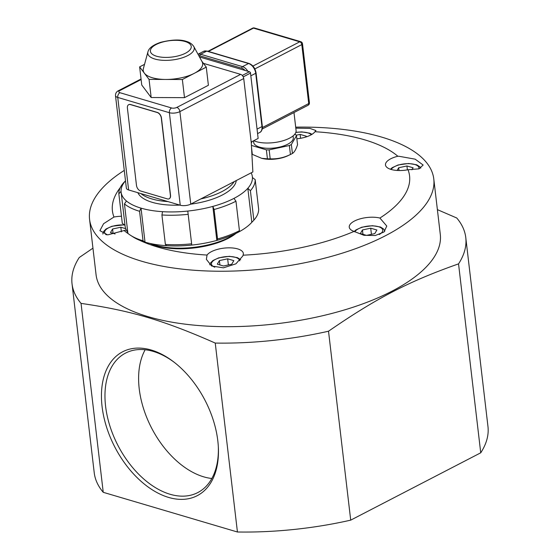 <?xml version="1.0" encoding="UTF-8"?>
<svg xmlns="http://www.w3.org/2000/svg" width="560" height="560" viewBox="0 0 560 560"><rect width="100%" height="100%" fill="white"/><g stroke="black" fill="none" stroke-linecap="round" stroke-linejoin="round"><path stroke-width="0.84" d="M242.837 255.962L235.914 263.823L223.454 267.827L211.666 266.021L206.381 259.357L207.053 255.059A18.697 7.518 173.3 0 1 227.192 247.877A18.697 7.518 173.3 0 1 243.341 253.428A18.697 7.518 173.3 0 1 243.047 255.192L242.837 255.962M126.28 229.964A18.697 7.518 173.3 0 1 124.145 230.538L107.66 234.899L99.897 230.65L103.579 223.72L113.974 217.028A18.697 7.518 173.3 0 1 121.471 216.251M295.813 128.156L309.918 128.387L315.98 130.564L314.944 131.733A18.697 7.518 173.3 0 1 296.849 138.768M398.986 156.275L415.191 159.18L423.143 165.032L419.09 168.819L408.016 169.757A18.697 7.518 173.3 0 1 385.476 164.941A18.697 7.518 173.3 0 1 397.845 156.247L398.986 156.275M243.047 255.192A149.604 60.13 -6.7 0 0 354.074 231.42A18.697 7.518 173.3 0 1 349.251 227.164A18.697 7.518 173.3 0 1 359.646 218.995A18.697 7.518 173.3 0 1 379.904 218.043A149.604 60.13 -6.7 0 0 408.016 169.757M397.845 156.247A149.604 60.13 -6.7 0 0 364.504 139.79A149.604 60.13 -6.7 0 0 314.944 131.733M120.267 187.642A149.604 60.13 -6.7 0 0 113.974 217.028M124.145 230.538A149.604 60.13 -6.7 0 0 129.234 234.402M139.531 240.24A149.604 60.13 -6.7 0 0 207.053 255.059M379.904 218.043L386.778 226.058L383.985 232.008L375.284 235.515L363.979 235.312L354.074 231.42M124.278 170.401A173.292 69.65 -6.7 0 0 89.572 219.38A173.292 69.65 -6.7 0 0 269.801 268.345A173.292 69.65 -6.7 0 0 433.783 178.948A173.292 69.65 -6.7 0 0 381.57 137.074A173.292 69.65 -6.7 0 0 295.701 127.148M223.475 266.007L217.308 264.18L219.401 260.589L227.661 258.818L233.828 260.645L231.735 264.236L223.475 266.007M219.401 260.589L219.912 264.95M228.382 264.957L227.661 258.818M296.177 135.226L300.118 134.386L306.285 136.213L305.802 137.039M300.573 138.285L300.118 134.386M437.388 209.636L456.757 217.994A198.226 79.674 173.3 0 1 465.773 237.566L487.963 426.496A198.226 79.674 173.3 0 1 480.739 452.802L458.542 263.872C408.66 281.47 376.579 298.081 328.517 331.212A198.226 79.674 173.3 0 1 215.243 343.07C163.786 320.362 130.676 310.569 81.046 303.394A198.226 79.674 173.3 0 1 72.037 283.815A198.226 79.674 173.3 0 1 79.261 257.509L92.953 248.164M480.739 452.802L350.714 520.142L328.517 331.212M465.773 237.566A198.226 79.674 173.3 0 1 458.542 263.872M350.714 520.142A198.226 79.674 173.3 0 1 237.433 532L103.243 492.317A198.226 79.674 173.3 0 1 94.227 472.745L72.037 283.815M103.243 492.317L81.046 303.394M237.433 532L215.243 343.07M433.783 178.948L440.293 234.395A173.292 69.65 173.3 0 1 276.318 323.792A173.292 69.65 173.3 0 1 96.082 274.834L89.572 219.38M145.159 349.748A78.54 49.231 -117.4 0 0 149.065 422.87A78.54 49.231 -117.4 0 0 203.707 476.84A78.54 49.231 -117.4 0 0 211.834 478.499M168.609 497.42A81.032 50.792 -117.4 0 0 218.372 447.678A81.032 50.792 -117.4 0 0 174.097 362.194A81.032 50.792 -117.4 0 0 101.507 392.567A81.032 50.792 -117.4 0 0 168.609 497.42M218.33 446.859A78.54 49.231 62.6 0 1 197.792 492.576A78.54 49.231 62.6 0 1 170.065 494.263A78.54 49.231 62.6 0 1 109.886 425.978A78.54 49.231 62.6 0 1 125.552 353.094A78.54 49.231 62.6 0 1 174.748 362.705M121.38 231.847L120.834 227.234L125.72 228.676M115.101 233.961L110.481 232.596L112.574 229.005L120.834 227.234M112.574 229.005L113.085 233.366M371.434 234.325L370.713 228.193L376.88 230.013L374.787 233.604L366.527 235.375L360.36 233.548L362.453 229.957L370.713 228.193M362.453 229.957L362.964 234.318M407.4 169.869L406.938 165.97L413.105 167.797L411.922 169.834M397.103 170.457L398.685 167.741L406.938 165.97M398.685 167.741L399.007 170.534M136.479 185.388A4.984 3.129 -117.4 0 0 140.574 190.974L167.37 198.898A4.984 3.129 -117.4 0 0 169.127 198.793A4.984 3.129 -117.4 0 0 170.401 195.419L161.315 118.097A4.984 3.129 -117.4 0 0 157.22 112.511L130.424 104.587A4.984 3.129 -117.4 0 0 128.667 104.692A4.984 3.129 -117.4 0 0 127.4 108.066L136.479 185.388M128.737 104.657A4.984 3.129 62.6 0 1 128.8 104.622A4.984 3.129 62.6 0 1 130.564 104.517L157.36 112.434A4.984 3.129 62.6 0 1 161.455 118.027L170.534 195.349A4.984 3.129 62.6 0 1 169.267 198.723A4.984 3.129 62.6 0 1 169.197 198.758M151.172 97.524L141.757 85.015L139.629 66.878L149.044 79.387L151.172 97.524L184.492 97.65L182.357 79.513L206.262 67.13L201.845 61.257M144.536 64.337L139.629 66.878M206.262 67.13L208.397 85.274L184.492 97.65M149.044 79.387L182.357 79.513M147.931 51.856L143.388 68.544A29.918 12.026 -6.7 0 0 144.333 73.129A29.918 12.026 -6.7 0 0 165.704 79.45A29.918 12.026 -6.7 0 0 194.313 73.325A29.918 12.026 -6.7 0 0 202.055 61.649L193.767 46.473C190.778 42.175 186.739 41.601 186.214 41.349C180.243 39.291 171.724 39.613 160.65 42.329C149.051 46.291 148.351 50.694 147.931 51.856A23.38 9.394 -6.7 0 0 172.123 59.99A23.38 9.394 -6.7 0 0 193.767 46.473M243.726 78.547L251.265 142.723L252.868 171.955L190.764 204.12L179.893 111.608L243.726 78.547A3.738 2.345 -117.4 0 0 240.653 74.361L176.827 107.415A3.738 2.345 62.6 0 1 179.893 111.608A7.483 3.01 -6.7 0 1 169.379 112.707L180.243 205.219A7.483 3.01 -6.7 0 0 190.764 204.12M180.243 205.219L128.611 189.952L117.747 97.44L169.379 112.707A3.738 2.499 106.5 0 1 171.563 107.968L119.931 92.701A3.738 2.499 106.5 0 0 117.747 97.44A7.483 3.01 -6.7 0 1 115.493 95.634C115.423 93.366 116.438 91.707 118.531 90.65A3.738 2.345 -117.4 0 1 119.854 90.566L141.12 79.555M115.493 95.634L126.357 188.146A7.483 3.01 -6.7 0 0 128.611 189.952M258.139 138.439L250.439 72.422L258.139 138.439L251.181 142.037M199.5 56.966L249.438 71.736A1.246 0.784 62.6 0 1 250.467 73.129L243.229 76.874M203.413 63.35L240.653 74.361M200.802 198.926A49.868 20.041 -6.7 0 0 234.206 181.622M140.903 193.585A49.868 20.041 -6.7 0 0 167.958 201.586M179.844 205.1A49.868 20.041 173.3 0 1 168.357 204.988A49.868 20.041 173.3 0 1 137.886 192.696M236.271 180.551A49.868 20.041 173.3 0 1 190.659 204.169M236.047 233.359A51.114 20.545 173.3 0 1 150.115 243.46M251.146 172.851A66.073 26.558 173.3 0 1 252.371 176.75A66.073 26.558 173.3 0 1 252.434 177.583A66.073 26.558 173.3 0 1 247.828 188.286L251.825 222.299A66.073 26.558 173.3 0 1 237.923 232.421L239.435 230.685L235.97 201.208L233.926 198.408A66.073 26.558 173.3 0 1 212.842 206.409L216.832 240.422A66.073 26.558 173.3 0 1 191.779 245.077L187.782 211.064L191.779 245.077A66.073 26.558 173.3 0 1 166.558 245.686A66.073 26.558 173.3 0 1 145.026 242.151L143.031 240.772L139.573 211.295L141.029 208.138L145.026 242.151A66.073 26.558 173.3 0 1 133.14 236.978L130.697 235.41A68.565 27.559 173.3 0 1 127.904 233.366L124.446 203.889L126.455 200.998A66.073 26.558 173.3 0 1 121.121 192.171A66.073 26.558 173.3 0 1 121.058 191.338A66.073 26.558 173.3 0 1 125.496 180.817L123.62 182.756A68.565 27.559 173.3 0 0 118.846 193.865L121.058 191.338M233.926 198.408A66.073 26.558 173.3 0 0 247.828 188.286L250.397 190.701L253.862 220.178A68.565 27.559 173.3 0 0 258.643 209.069L255.178 179.592L252.434 177.583M253.862 220.178L251.825 222.299M235.97 201.208A68.565 27.559 173.3 0 1 214.088 209.503L212.842 206.409A66.073 26.558 173.3 0 1 187.782 211.064A66.073 26.558 173.3 0 1 162.561 211.673A66.073 26.558 173.3 0 1 141.029 208.138A66.073 26.558 173.3 0 1 126.455 200.998M214.088 209.503L217.553 238.98L216.832 240.422A66.073 26.558 173.3 0 0 237.923 232.421M162.561 211.673L161.917 214.97L165.382 244.447L166.558 245.686M127.778 232.288A66.073 26.558 173.3 0 1 125.118 226.184L121.121 192.171M125.013 225.323L122.304 223.342L118.846 193.865M139.573 211.295A68.565 27.559 173.3 0 1 124.446 203.889M188.083 214.34A68.565 27.559 173.3 0 1 161.917 214.97M255.178 179.592A68.565 27.559 173.3 0 1 250.397 190.701M143.031 240.772A68.565 27.559 173.3 0 1 130.697 235.41M191.548 243.817A68.565 27.559 173.3 0 1 165.382 244.447M239.435 230.685A68.565 27.559 173.3 0 1 217.553 238.98M235.095 233.814A52.36 21.049 173.3 0 1 151.144 243.677M253.771 140.693A23.562 9.471 -6.7 0 0 280.483 141.435A23.562 9.471 -6.7 0 0 296.086 130.466L293.986 112.553M253.498 140.84L253.673 142.345A19.95 8.015 -6.7 0 0 274.421 147.98A19.95 8.015 -6.7 0 0 293.293 137.69L293.083 135.898M261.695 158.326L263.116 158.641A19.201 7.714 -6.7 0 0 287.889 155.729L290.668 154.392A23.688 9.52 173.3 0 1 290.43 154.504C283.892 157.71 277.151 159.152 270.2 158.837A23.688 9.52 173.3 0 1 267.428 158.83L261.695 158.326L252.322 154.364A23.688 9.52 173.3 0 1 251.874 153.825M296.485 135.695L297.542 144.676C296.037 149.373 294.329 152.306 292.418 153.475L291.361 144.494L296.485 135.695A23.688 9.52 -6.7 0 0 295.701 134.659L294.665 134.351M292.418 153.475A23.688 9.52 173.3 0 1 290.668 154.392M270.2 158.837L269.143 149.856L289.373 145.523A23.688 9.52 -6.7 0 0 291.361 144.494M289.373 145.523L290.43 154.504M251.412 145.425L266.378 149.849A23.688 9.52 -6.7 0 0 269.143 149.856M266.378 149.849L267.428 158.83M252.322 154.364L251.531 147.623M252.105 141.561L251.279 142.982M214.802 267.19A14.21 5.712 173.3 0 1 220.507 257.544A14.21 5.712 173.3 0 1 239.694 260.862M295.792 132.524A14.21 5.712 173.3 0 1 311.318 134.722M106.4 234.836A14.21 5.712 173.3 0 1 108.353 227.955A14.21 5.712 173.3 0 1 124.607 225.022M354.823 231.903A14.21 5.712 173.3 0 1 374.997 226.03A14.21 5.712 173.3 0 1 379.246 234.528M391.167 169.477A14.21 5.712 173.3 0 1 407.47 163.66A14.21 5.712 173.3 0 1 418.873 168.882M185.045 41.496A20.566 8.267 -6.7 0 0 150.983 48.79A20.566 8.267 -6.7 0 0 176.421 56.308A20.566 8.267 -6.7 0 0 185.045 41.496M249.438 71.736L242.277 75.446M176.827 107.415A3.738 1.505 173.3 0 1 171.563 107.968M119.931 92.701A3.738 1.505 173.3 0 1 119.854 90.566M254.849 68.922L301.798 44.604L308.728 103.558L262.381 127.561M254.436 28A2.492 2.492 0 0 0 252.581 28.175A2.492 1.561 62.6 0 1 253.463 28.126A2.492 1.666 -73.5 0 1 254.436 28L300.727 41.685A2.492 1.666 106.5 0 0 299.754 41.811A2.492 1.561 62.6 0 1 301.798 44.604A2.492 1.001 -6.7 0 0 302.498 43.785L309.421 102.746A2.492 1.001 173.3 0 1 308.728 103.558A2.492 1.561 62.6 0 1 308.091 105.245L262.213 129.01M208.432 51.443L253.463 28.126L299.754 41.811L252.924 66.066M250.838 75.817L255.71 73.29L261.968 126.581L257.096 129.101M247.856 71.267A8.729 5.467 -117.4 0 0 242.508 66.64L200.669 54.271L206.71 51.142L248.549 63.511A8.729 5.467 62.6 0 1 255.71 73.29A1.246 0.504 173.3 0 0 256.06 72.884C255.199 68.152 252.854 65.009 249.032 63.455A1.246 0.833 106.5 0 0 248.549 63.511L242.508 66.64A1.246 0.833 -73.5 0 0 241.78 68.222A7.483 4.69 62.6 0 1 245.063 70.441M198.793 55.671A7.483 4.69 62.6 0 1 199.941 55.846A1.246 0.833 -73.5 0 1 200.669 54.271A8.729 5.467 -117.4 0 0 198.023 54.264M203.63 51.331A8.729 5.467 62.6 0 1 206.71 51.142A1.246 0.833 -73.5 0 1 207.193 51.079L203.63 51.331L198.009 54.236M262.318 126.168A1.246 0.504 173.3 0 1 261.968 126.581A8.729 5.467 62.6 0 1 259.756 132.482C262.731 131.257 262.493 125.832 262.318 126.168L256.06 72.884M199.941 55.846L241.78 68.222M240.681 259.77L237.384 257.635L229.362 256.319L218.757 257.838L212.884 260.561L210.343 263.186L209.727 264.824M311.983 134.323L309.841 133.196L301.819 131.887L295.862 132.342M124.299 224.798L111.937 226.254L106.057 228.97L103.516 231.602L102.83 234.031M384.846 231.217L383.607 228.998L380.436 227.003L372.414 225.694L361.809 227.206L355.936 229.929L354.172 231.483M420.777 168.154L419.832 166.782L416.668 164.787L408.639 163.471L398.041 164.99L392.161 167.713L390.418 169.246M141.05 78.988L118.531 90.65M252.371 176.75L252.469 177.611M308.091 105.245A2.492 2.492 0 0 0 309.421 102.746M302.498 43.785A2.492 2.492 0 0 0 300.727 41.685M252.581 28.175L207.935 51.303M249.032 63.455L207.193 51.079M257.621 133.588L259.756 132.482"/></g></svg>
